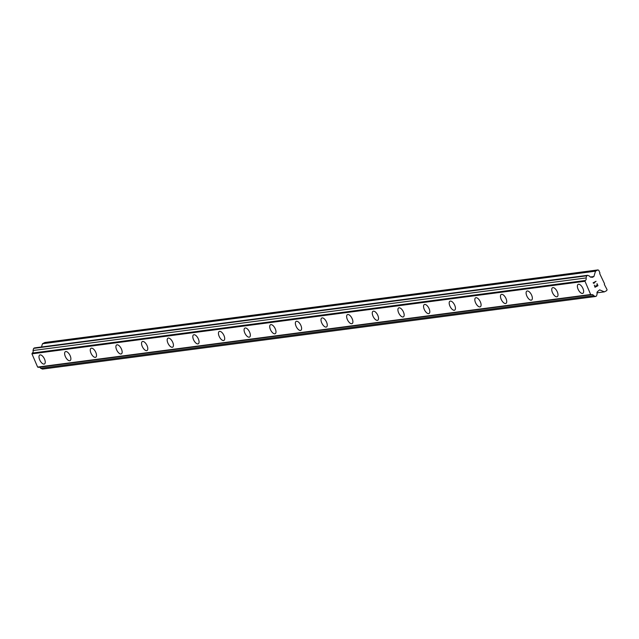 <?xml version="1.0" encoding="UTF-8"?>
<svg xmlns="http://www.w3.org/2000/svg" width="639" height="639" viewBox="0 0 639 639"><rect width="100%" height="100%" fill="white"/><g stroke="black" fill="none" stroke-linecap="round" stroke-linejoin="round"><path stroke-width="0.96" d="M582.48 293.437A5.056 2.34 62.3 0 1 578.247 289.555A5.056 2.34 62.3 0 1 578.151 284.363A5.056 2.34 62.3 0 1 578.535 284.243A5.056 2.34 62.3 0 1 582.776 288.133A5.056 2.34 62.3 0 1 582.856 293.325A5.056 2.34 62.3 0 1 582.48 293.437M582.856 293.325A5.056 2.34 62.3 0 1 582.472 293.445A5.056 2.34 62.3 0 1 578.239 289.555A5.056 2.34 62.3 0 1 578.151 284.363M557.224 296.688A5.056 2.34 62.3 0 1 556.841 296.808A5.056 2.34 62.3 0 1 552.599 292.918A5.056 2.34 62.3 0 1 552.511 287.734A5.056 2.34 62.3 0 1 552.895 287.614A5.056 2.34 62.3 0 1 557.136 291.504A5.056 2.34 62.3 0 1 557.224 296.688A5.056 2.34 62.3 0 1 556.841 296.808A5.056 2.34 62.3 0 1 552.607 292.918A5.056 2.34 62.3 0 1 552.519 287.734M531.584 300.05A5.056 2.34 62.3 0 1 531.201 300.17A5.056 2.34 62.3 0 1 526.967 296.28A5.056 2.34 62.3 0 1 526.879 291.096A5.056 2.34 62.3 0 1 527.263 290.977A5.056 2.34 62.3 0 1 531.496 294.867A5.056 2.34 62.3 0 1 531.584 300.05A5.056 2.34 62.3 0 1 531.209 300.17A5.056 2.34 62.3 0 1 526.967 296.28A5.056 2.34 62.3 0 1 526.879 291.096M505.952 303.413A5.056 2.34 62.3 0 1 505.569 303.533A5.056 2.34 62.3 0 1 501.327 299.643A5.056 2.34 62.3 0 1 501.24 294.459A5.056 2.34 62.3 0 1 501.623 294.339A5.056 2.34 62.3 0 1 505.856 298.229A5.056 2.34 62.3 0 1 505.944 303.413A5.056 2.34 62.3 0 1 505.561 303.533A5.056 2.34 62.3 0 1 501.327 299.643A5.056 2.34 62.3 0 1 501.24 294.459M479.929 306.896A5.056 2.34 62.3 0 1 475.696 303.014A5.056 2.34 62.3 0 1 475.6 297.822A5.056 2.34 62.3 0 1 475.983 297.702A5.056 2.34 62.3 0 1 480.224 301.592A5.056 2.34 62.3 0 1 480.312 306.784A5.056 2.34 62.3 0 1 479.929 306.896M480.312 306.784A5.056 2.34 62.3 0 1 479.929 306.904A5.056 2.34 62.3 0 1 475.688 303.014A5.056 2.34 62.3 0 1 475.6 297.822M454.672 310.147A5.056 2.34 62.3 0 1 454.289 310.266A5.056 2.34 62.3 0 1 450.048 306.377A5.056 2.34 62.3 0 1 449.96 301.193A5.056 2.34 62.3 0 1 450.343 301.073A5.056 2.34 62.3 0 1 454.585 304.963A5.056 2.34 62.3 0 1 454.672 310.147A5.056 2.34 62.3 0 1 454.289 310.266A5.056 2.34 62.3 0 1 450.056 306.377A5.056 2.34 62.3 0 1 449.968 301.185M429.033 313.509A5.056 2.34 62.3 0 1 428.649 313.629A5.056 2.34 62.3 0 1 424.416 309.739A5.056 2.34 62.3 0 1 424.328 304.555A5.056 2.34 62.3 0 1 424.711 304.436A5.056 2.34 62.3 0 1 428.945 308.325A5.056 2.34 62.3 0 1 429.033 313.509A5.056 2.34 62.3 0 1 428.657 313.629A5.056 2.34 62.3 0 1 424.416 309.739A5.056 2.34 62.3 0 1 424.328 304.555M403.393 316.872A5.056 2.34 62.3 0 1 403.009 316.992A5.056 2.34 62.3 0 1 398.784 313.102A5.056 2.34 62.3 0 1 398.688 307.918A5.056 2.34 62.3 0 1 399.071 307.798A5.056 2.34 62.3 0 1 403.305 311.688A5.056 2.34 62.3 0 1 403.393 316.872A5.056 2.34 62.3 0 1 403.017 316.992A5.056 2.34 62.3 0 1 398.776 313.102A5.056 2.34 62.3 0 1 398.688 307.918M377.761 320.235A5.056 2.34 62.3 0 1 377.377 320.355A5.056 2.34 62.3 0 1 373.144 316.473A5.056 2.34 62.3 0 1 373.048 311.281A5.056 2.34 62.3 0 1 373.432 311.161A5.056 2.34 62.3 0 1 377.673 315.051A5.056 2.34 62.3 0 1 377.761 320.243A5.056 2.34 62.3 0 1 377.377 320.363A5.056 2.34 62.3 0 1 373.136 316.473A5.056 2.34 62.3 0 1 373.048 311.281M352.121 323.606A5.056 2.34 62.3 0 1 351.738 323.725A5.056 2.34 62.3 0 1 347.504 319.835A5.056 2.34 62.3 0 1 347.416 314.644A5.056 2.34 62.3 0 1 347.792 314.524A5.056 2.34 62.3 0 1 352.033 318.414A5.056 2.34 62.3 0 1 352.121 323.606A5.056 2.34 62.3 0 1 351.738 323.725A5.056 2.34 62.3 0 1 347.496 319.835A5.056 2.34 62.3 0 1 347.408 314.644M326.481 326.968A5.056 2.34 62.3 0 1 326.098 327.088A5.056 2.34 62.3 0 1 321.864 323.198A5.056 2.34 62.3 0 1 321.776 318.014A5.056 2.34 62.3 0 1 322.16 317.895A5.056 2.34 62.3 0 1 326.393 321.784A5.056 2.34 62.3 0 1 326.481 326.968A5.056 2.34 62.3 0 1 326.106 327.088A5.056 2.34 62.3 0 1 321.864 323.198A5.056 2.34 62.3 0 1 321.776 318.014M300.841 330.331A5.056 2.34 62.3 0 1 300.458 330.451A5.056 2.34 62.3 0 1 296.232 326.561A5.056 2.34 62.3 0 1 296.137 321.377A5.056 2.34 62.3 0 1 296.52 321.257A5.056 2.34 62.3 0 1 300.753 325.147A5.056 2.34 62.3 0 1 300.841 330.331A5.056 2.34 62.3 0 1 300.466 330.451A5.056 2.34 62.3 0 1 296.224 326.561A5.056 2.34 62.3 0 1 296.137 321.377M275.209 333.694A5.056 2.34 62.3 0 1 274.826 333.814A5.056 2.34 62.3 0 1 270.593 329.924A5.056 2.34 62.3 0 1 270.505 324.74A5.056 2.34 62.3 0 1 270.88 324.62A5.056 2.34 62.3 0 1 275.121 328.51A5.056 2.34 62.3 0 1 275.209 333.694A5.056 2.34 62.3 0 1 274.826 333.814A5.056 2.34 62.3 0 1 270.585 329.924A5.056 2.34 62.3 0 1 270.497 324.74M249.569 337.065A5.056 2.34 62.3 0 1 249.186 337.184A5.056 2.34 62.3 0 1 244.953 333.294A5.056 2.34 62.3 0 1 244.865 328.103A5.056 2.34 62.3 0 1 245.248 327.983A5.056 2.34 62.3 0 1 249.482 331.873A5.056 2.34 62.3 0 1 249.569 337.065A5.056 2.34 62.3 0 1 249.186 337.176A5.056 2.34 62.3 0 1 244.945 333.294A5.056 2.34 62.3 0 1 244.865 328.103M223.554 340.547A5.056 2.34 62.3 0 1 219.313 336.657A5.056 2.34 62.3 0 1 219.225 331.465A5.056 2.34 62.3 0 1 219.608 331.353A5.056 2.34 62.3 0 1 223.842 335.243A5.056 2.34 62.3 0 1 223.93 340.427A5.056 2.34 62.3 0 1 223.554 340.547M223.93 340.427A5.056 2.34 62.3 0 1 223.546 340.547A5.056 2.34 62.3 0 1 219.313 336.657A5.056 2.34 62.3 0 1 219.225 331.473M197.914 343.91A5.056 2.34 62.3 0 1 193.681 340.02A5.056 2.34 62.3 0 1 193.585 334.836A5.056 2.34 62.3 0 1 193.968 334.716A5.056 2.34 62.3 0 1 198.202 338.606A5.056 2.34 62.3 0 1 198.29 343.79A5.056 2.34 62.3 0 1 197.914 343.91M198.29 343.79A5.056 2.34 62.3 0 1 197.906 343.91A5.056 2.34 62.3 0 1 193.673 340.02A5.056 2.34 62.3 0 1 193.585 334.836M172.658 347.153A5.056 2.34 62.3 0 1 172.274 347.273A5.056 2.34 62.3 0 1 168.041 343.383A5.056 2.34 62.3 0 1 167.953 338.199A5.056 2.34 62.3 0 1 168.329 338.079A5.056 2.34 62.3 0 1 172.57 341.969A5.056 2.34 62.3 0 1 172.658 347.153A5.056 2.34 62.3 0 1 172.274 347.273A5.056 2.34 62.3 0 1 168.033 343.383A5.056 2.34 62.3 0 1 167.945 338.199M147.018 350.523A5.056 2.34 62.3 0 1 146.635 350.643A5.056 2.34 62.3 0 1 142.401 346.753A5.056 2.34 62.3 0 1 142.313 341.561A5.056 2.34 62.3 0 1 142.697 341.442A5.056 2.34 62.3 0 1 146.93 345.332A5.056 2.34 62.3 0 1 147.018 350.523A5.056 2.34 62.3 0 1 146.643 350.635A5.056 2.34 62.3 0 1 142.401 346.753A5.056 2.34 62.3 0 1 142.313 341.561M121.378 353.886A5.056 2.34 62.3 0 1 120.995 354.006A5.056 2.34 62.3 0 1 116.761 350.116A5.056 2.34 62.3 0 1 116.673 344.924A5.056 2.34 62.3 0 1 117.057 344.812A5.056 2.34 62.3 0 1 121.29 348.702A5.056 2.34 62.3 0 1 121.378 353.886A5.056 2.34 62.3 0 1 121.003 354.006A5.056 2.34 62.3 0 1 116.761 350.116A5.056 2.34 62.3 0 1 116.673 344.932M95.746 357.249A5.056 2.34 62.3 0 1 95.363 357.369A5.056 2.34 62.3 0 1 91.129 353.479A5.056 2.34 62.3 0 1 91.034 348.295A5.056 2.34 62.3 0 1 91.417 348.175A5.056 2.34 62.3 0 1 95.658 352.065A5.056 2.34 62.3 0 1 95.746 357.249A5.056 2.34 62.3 0 1 95.363 357.369A5.056 2.34 62.3 0 1 91.121 353.479A5.056 2.34 62.3 0 1 91.034 348.295M70.106 360.612A5.056 2.34 62.3 0 1 69.723 360.731A5.056 2.34 62.3 0 1 65.482 356.842A5.056 2.34 62.3 0 1 65.394 351.658A5.056 2.34 62.3 0 1 65.777 351.538A5.056 2.34 62.3 0 1 70.018 355.428A5.056 2.34 62.3 0 1 70.106 360.612A5.056 2.34 62.3 0 1 69.723 360.731A5.056 2.34 62.3 0 1 65.49 356.842A5.056 2.34 62.3 0 1 65.402 351.658M44.466 363.974A5.056 2.34 62.3 0 1 44.083 364.094A5.056 2.34 62.3 0 1 39.85 360.204A5.056 2.34 62.3 0 1 39.762 355.02A5.056 2.34 62.3 0 1 40.145 354.901A5.056 2.34 62.3 0 1 44.379 358.791A5.056 2.34 62.3 0 1 44.466 363.974A5.056 2.34 62.3 0 1 44.091 364.094A5.056 2.34 62.3 0 1 39.85 360.204A5.056 2.34 62.3 0 1 39.762 355.02M39.33 367.177A1.973 1.725 82.5 0 1 40.616 368.272L42.517 369.078L595.556 296.496L593.655 295.697A1.973 1.725 82.5 0 0 591.379 294.731L590.668 294.507L584.997 281.264L585.284 280.513A1.973 1.725 82.5 0 0 586.051 277.949L586.69 275.808L587.64 275.305L589.541 276.112A1.973 1.725 82.5 0 0 591.818 277.07L592.313 277.358L593.903 276.519L595.5 271.176L597.88 269.922L598.775 270.297L599.909 272.941L599.709 273.612L604.534 283.748L604.334 284.419L607.05 289.611L606.746 290.617L604.366 291.863L599.622 289.858L597.912 291.296A1.973 1.725 82.5 0 0 597.145 293.86L596.506 296.001L595.556 296.496M587.64 275.305L34.602 347.888L33.643 348.383L33.004 350.523A1.973 1.725 82.5 0 1 32.238 353.087L31.95 353.838L37.629 367.082L38.34 367.313L591.379 294.731M597.88 269.922L44.842 342.504L42.462 343.75L41.495 346.977M595.093 286.927L596.275 286.304L595.093 286.927L594.342 285.17L595.093 286.927M596.275 286.304L596.059 285.242M596.475 286.2L597.657 285.577L596.475 286.2M597.657 285.577L596.906 283.82L597.952 285.705L594.997 287.262L594.342 285.17M594.997 287.262L597.952 285.705L597.098 283.716M594.038 283.404L593.104 282.829L596.059 281.28L593.927 283.005L596.059 281.28M596.986 292.838L604.366 291.863M40.616 368.272L593.655 295.697M37.629 367.082L590.668 294.507M31.95 353.838L584.997 281.264M32.238 353.087L585.284 280.513M33.004 350.523L586.051 277.949M33.643 348.383L586.69 275.808M590.827 277.206L591.818 277.07M590.3 276.999L593.903 276.519M42.462 343.75L595.5 271.176"/></g></svg>
